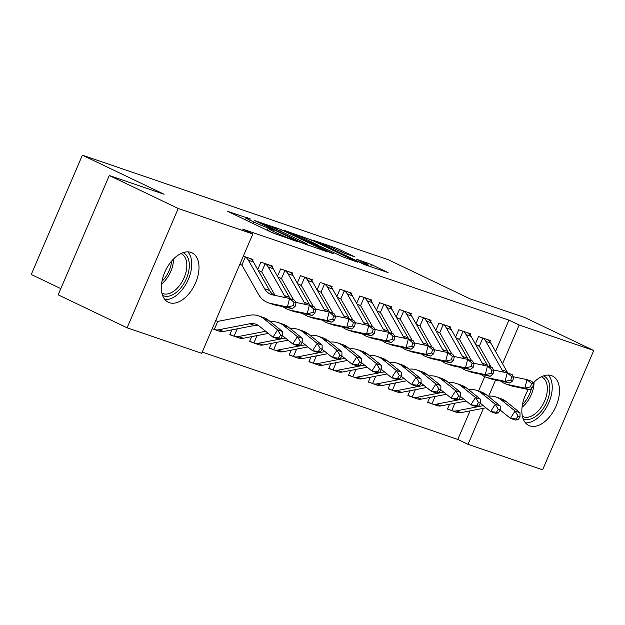<?xml version="1.0" encoding="UTF-8"?>
<svg xmlns="http://www.w3.org/2000/svg" width="625" height="625" viewBox="0 0 625 625"><rect width="100%" height="100%" fill="white"/><g stroke="black" fill="none" stroke-linecap="round" stroke-linejoin="round"><path stroke-width="0.94" d="M250.586 219.07L227.406 211.25L272.523 232.82L297.602 241.742L291.422 239.148A11.039 0.617 23.2 0 1 277.188 233.188L273.43 231.391A11.039 0.617 23.2 0 1 269.5 229.164A11.039 0.617 23.2 0 1 271.625 229.68L273.898 230.219L268.117 228A11.039 0.617 23.2 0 1 253.875 222.039L250.117 220.242A11.039 0.617 23.2 0 1 246.188 218.023A11.039 0.617 23.2 0 1 248.312 218.531L250.586 219.07M532.992 383.297A27.406 16.234 -64.4 0 1 551.461 375.617A27.406 16.234 -64.4 0 1 552.5 376.039A27.406 16.234 -64.4 0 1 555.727 406.906A27.406 16.234 -64.4 0 1 529.898 425.914A27.406 16.234 -64.4 0 1 528.859 425.492A27.406 16.234 -64.4 0 1 528.336 389.523M169.391 302.695A27.406 16.234 -64.4 0 1 168.352 302.273A27.406 16.234 -64.4 0 1 165.125 271.398A27.406 16.234 -64.4 0 1 190.953 252.398A27.406 16.234 -64.4 0 1 191.992 252.82A27.406 16.234 -64.4 0 1 195.219 283.688A27.406 16.234 -64.4 0 1 169.391 302.695M354.922 256.906L337.25 248.453L313.672 240.461L364.461 264.594L388.047 272.586L371.523 264.578L356.609 259.203L365.414 263.523A9.227 0.516 23.2 0 1 368.703 265.383A9.227 0.516 23.2 0 1 363.867 263.812A9.227 0.516 23.2 0 1 355.023 259.977L325.32 245.773A9.227 0.516 23.2 0 1 322.039 243.914A9.227 0.516 23.2 0 1 326.875 245.484A9.227 0.516 23.2 0 1 335.711 249.32L345.117 253.547L354.922 256.906M495.539 351.406L508.938 320.133L242.617 229.102L252.828 233.992L201.695 353.297L127.102 327.797L178.234 208.492L252.828 233.992M508.938 320.133L519.156 325.016L593.75 350.516L542.617 469.82L468.023 444.32L483.469 408.281M127.102 327.797L58.156 294.828L109.289 175.523L164.102 194.258L82.383 155.18L388.281 259.734L469.992 298.812L524.805 317.547L593.75 350.516M109.289 175.523L178.234 208.492M281.297 229.672L254.5 220.508L299.609 242.086L327.641 251.938L281.297 229.672L280.633 231.219M284.133 230.297L311.5 239.992L357.844 262.266L342.922 256.891L320.18 246.273L313.008 243.891L333.281 253.695L330.562 252.766L284.039 230.508M82.383 155.18L31.25 274.484L60.812 288.625M470.133 335L470.625 333.836L458.758 329.781L455.578 337.195M456.102 338.117L458.516 338.938M429.734 397.492L427.656 402.328L430.875 403.43M437.93 405.844L438.625 405.953M430.555 321.477L431.055 320.312L419.18 316.258L416.008 323.672M416.523 324.586L418.938 325.414M390.164 383.969L388.086 388.805L391.297 389.906M398.359 392.312L399.047 392.43M390.984 307.945L391.484 306.789L379.609 302.727L376.43 310.141M376.953 311.062L379.367 311.891M350.586 370.445L348.516 375.281L351.727 376.375M358.781 378.789L359.477 378.906M351.414 294.422L351.906 293.266L340.039 289.203L336.859 296.617M337.383 297.539L339.797 298.359M311.016 356.914L308.945 361.758L312.156 362.852M319.211 365.266L319.906 365.375M311.836 280.898L312.336 279.734L300.461 275.68L297.289 283.094M297.805 284.016L300.219 284.836M271.445 343.391L269.367 348.227L272.578 349.328M279.641 351.742L280.336 351.852M272.266 267.375L272.766 266.211L260.891 262.156L257.711 269.57M258.234 270.484L260.648 271.312M231.867 329.867L229.797 334.703L233.008 335.805M240.062 338.211L240.758 338.328M202.219 352.078L457.805 439.438L470.047 410.875M478.547 391.039L484.703 376.68M489.008 366.648L489.828 364.727M212.234 328.703L213.219 329.039M220.281 331.453L220.977 331.562M215.695 320.641L217.461 321.242M243.328 256.148L252.977 259.445L252.477 260.609M239.875 264.211L240.859 264.547M251.656 336.625L249.586 341.469L252.797 342.562M259.852 344.977L260.547 345.086M292.055 274.133L292.547 272.977L280.68 268.914L277.5 276.328M278.023 277.25L280.438 278.078M291.227 350.156L289.156 354.992L292.367 356.086M299.422 358.5L300.117 358.617M331.625 287.664L332.125 286.5L320.25 282.438L317.07 289.859M317.594 290.773L320.008 291.602M330.805 363.68L328.727 368.516L331.938 369.617M339 372.023L339.688 372.141M371.195 301.188L371.695 300.023L359.82 295.969L356.648 303.383M357.164 304.305L359.578 305.125M370.375 377.203L368.305 382.047L371.516 383.141M378.57 385.555L379.266 385.664M410.773 314.711L411.266 313.547L399.398 309.492L396.219 316.906M396.742 317.828L399.156 318.648M409.945 390.727L407.875 395.57L411.086 396.664M418.141 399.078L418.836 399.195M450.344 328.234L450.844 327.078L438.969 323.016L435.789 330.43M436.312 331.352L438.727 332.18M449.523 404.258L447.445 409.094L450.656 410.195M457.711 412.602L458.406 412.719M489.914 341.766L490.414 340.602L478.539 336.547L475.367 343.961M475.883 344.875L478.297 345.703M488.656 396.18L495.586 380.016M502.547 363.766L519.156 325.016M457.805 439.438L468.023 444.32M259.578 222.383L299.578 241.695L305.508 243.961A11.039 0.617 23.2 0 0 307.625 244.477A11.039 0.617 23.2 0 0 303.703 242.25L276.633 229.305A11.039 0.617 23.2 0 0 262.391 223.344L259.578 222.383M305.641 239.062A9.227 0.516 23.2 0 0 296.805 235.219A9.227 0.516 23.2 0 0 291.961 233.648A9.227 0.516 23.2 0 0 295.25 235.508L310.164 242.375L317.328 244.758L305.641 239.062M280.75 338.539L282.594 335.602L280.617 334.93L278.773 337.859L280.75 338.539L277.938 338.891L272.992 337.195L277.594 329.867L263.891 318.797A26.352 21.18 -71.1 0 0 258.594 315.859A26.352 21.18 -71.1 0 0 249.43 315.281L218.445 321.266A3.516 2.82 108.9 0 1 217.789 321.305L214.289 329.469L212.273 328.617M216.68 320.977L217.391 321.227M214.289 329.469A12.297 9.883 -71.1 0 0 214.383 329.5A12.297 9.883 -71.1 0 0 218.656 329.773L249.648 323.789A17.57 14.117 108.9 0 1 255.75 324.172A17.57 14.117 108.9 0 1 259.281 326.125L272.992 337.195L278.773 337.859M219.234 331.156A12.297 9.883 -71.1 0 0 219.328 331.188A12.297 9.883 -71.1 0 0 223.602 331.461L254.594 325.477A17.57 14.117 108.9 0 1 258.125 325.305M280.617 334.93L277.594 329.867L282.547 331.555L268.836 320.484A26.352 21.18 -71.1 0 0 263.539 317.555L258.594 315.859M282.547 331.555L282.594 335.602M244.32 256.484L245.352 257A12.297 9.883 108.9 0 1 248.445 260.266L264.641 288.805A17.57 14.117 -71.1 0 0 271.336 294.539A17.57 14.117 -71.1 0 0 272.664 294.906L289.586 298.484L294.531 300.18L295.992 302.977L294.016 302.305L293.141 305.703L295.125 306.375L295.992 302.977M274.086 295.211A17.57 14.117 -71.1 0 1 269.586 290.5L253.398 261.953A12.297 9.883 108.9 0 0 250.297 258.688L249.766 258.352M295.125 306.375L292.352 308.672L287.406 306.984L270.484 303.406A26.352 21.18 108.9 0 1 268.492 302.852A26.352 21.18 108.9 0 1 258.445 294.25L242.258 265.703A3.516 2.82 -71.1 0 0 241.852 265.156L239.914 264.125M292.352 308.672L275.43 305.094A26.352 21.18 108.9 0 1 273.445 304.547L268.492 302.852M245.352 257L241.852 265.156M293.141 305.703L287.406 306.984L289.586 298.484L294.016 302.305M237.25 328.828L234.078 336.227L229.914 334.422M300.539 345.297L302.383 342.367L300.406 341.688L298.562 344.625L300.539 345.297L297.727 345.648L292.781 343.961L297.383 336.625L283.672 325.555A26.352 21.18 -71.1 0 0 278.375 322.625A26.352 21.18 -71.1 0 0 270.508 321.836M282.539 335.695L292.781 343.961L298.562 344.625M300.406 341.688L297.383 336.625L302.328 338.32L288.617 327.25A26.352 21.18 -71.1 0 0 283.328 324.312L278.375 322.625M239.023 337.922A12.297 9.883 -71.1 0 0 239.117 337.953A12.297 9.883 -71.1 0 0 243.391 338.227L268.305 333.414M234.078 336.227A12.297 9.883 -71.1 0 0 234.172 336.266A12.297 9.883 -71.1 0 0 238.445 336.531L265.656 331.281M302.328 338.32L302.383 342.367M257.039 335.586L253.867 342.992L249.703 341.188M320.328 352.062L322.164 349.133L320.188 348.453L318.344 351.383L320.328 352.062L317.508 352.414L312.562 350.727L317.172 343.391L303.461 332.32A26.352 21.18 -71.1 0 0 298.164 329.383A26.352 21.18 -71.1 0 0 290.297 328.602M302.328 342.453L312.562 350.727L318.344 351.383M320.188 348.453L317.172 343.391L322.117 345.078L308.406 334.008A26.352 21.18 -71.1 0 0 303.109 331.078L298.164 329.383M258.812 344.688A12.297 9.883 -71.1 0 0 258.906 344.719A12.297 9.883 -71.1 0 0 263.18 344.984L288.086 340.172M253.867 342.992A12.297 9.883 -71.1 0 0 253.953 343.023A12.297 9.883 -71.1 0 0 258.227 343.297L285.445 338.039M322.117 345.078L322.164 349.133M264.102 263.25L265.141 263.758A12.297 9.883 108.9 0 1 268.234 267.023L284.422 295.57A17.57 14.117 -71.1 0 0 285.914 297.711M290.336 298.742A17.57 14.117 -71.1 0 1 289.367 297.258L273.18 268.719A12.297 9.883 108.9 0 0 270.086 265.453L264.172 263.281M275.055 295.414L262.047 272.469A3.516 2.82 -71.1 0 0 261.641 271.922L258.047 270.148M295.664 302.352L309.367 305.25L314.312 306.938L315.781 309.742L313.797 309.062L312.93 312.461L314.906 313.141L315.781 309.742M314.906 313.141L312.141 315.438L295.219 311.859A26.352 21.18 108.9 0 1 293.227 311.305L288.281 309.617A26.352 21.18 108.9 0 1 283 306.695M312.141 315.438L307.188 313.742L290.273 310.164A26.352 21.18 108.9 0 1 288.281 309.617M265.141 263.758L261.641 271.922M312.93 312.461L307.188 313.742L309.367 305.25L313.797 309.062M283.891 270.016L284.922 270.523A12.297 9.883 108.9 0 1 288.023 273.789L304.211 302.328A17.57 14.117 -71.1 0 0 305.703 304.477M310.125 305.508A17.57 14.117 -71.1 0 1 309.156 304.023L292.969 275.477A12.297 9.883 108.9 0 0 289.875 272.211L289.336 271.875M293.516 299.828L281.828 279.234A3.516 2.82 -71.1 0 0 281.422 278.688L277.828 276.914M315.453 309.117L329.156 312.016L334.102 313.703L335.562 316.508L333.586 315.828L332.719 319.227L334.695 319.906L335.562 316.508M334.695 319.906L331.922 322.195L315 318.617A26.352 21.18 108.9 0 1 313.016 318.07L308.07 316.383A26.352 21.18 108.9 0 1 302.789 313.461M331.922 322.195L326.977 320.508L310.055 316.93A26.352 21.18 108.9 0 1 308.07 316.383M284.922 270.523L281.422 278.688M332.719 319.227L326.977 320.508L329.156 312.016L333.586 315.828M183.062 252.641A23.719 14.055 -64.4 0 1 179.922 288.961A23.719 14.055 -64.4 0 1 162.602 295.43M161.93 293.156A21.961 13.008 115.6 0 0 162.273 293.328A21.961 13.008 115.6 0 0 178.133 287.25A21.961 13.008 115.6 0 0 181.219 253.703A21.961 13.008 115.6 0 0 180.867 253.547M164.977 299.641A27.234 16.133 115.6 0 0 180.945 291.164A27.234 16.133 115.6 0 0 187.828 251.852M543.57 375.859A23.719 14.055 -64.4 0 1 540.43 412.18A23.719 14.055 -64.4 0 1 523.109 418.648M522.438 416.375A21.961 13.008 115.6 0 0 522.781 416.547A21.961 13.008 115.6 0 0 538.641 410.477A21.961 13.008 115.6 0 0 541.727 376.922A21.961 13.008 115.6 0 0 541.375 376.766M525.484 422.859A27.234 16.133 115.6 0 0 541.453 414.383A27.234 16.133 115.6 0 0 548.336 375.07M276.82 342.352L273.648 349.758L269.492 347.945M340.109 358.828L341.953 355.891L339.977 355.219L338.133 358.148L340.109 358.828L337.297 359.18L332.352 357.484L336.953 350.156L323.242 339.086A26.352 21.18 -71.1 0 0 317.953 336.148A26.352 21.18 -71.1 0 0 310.086 335.367M322.109 349.219L332.352 357.484L338.133 358.148M339.977 355.219L336.953 350.156L341.906 351.844L328.195 340.773A26.352 21.18 -71.1 0 0 322.898 337.836L317.953 336.148M278.594 351.445A12.297 9.883 -71.1 0 0 278.688 351.477A12.297 9.883 -71.1 0 0 282.961 351.75L307.875 346.938M273.648 349.758A12.297 9.883 -71.1 0 0 273.742 349.789A12.297 9.883 -71.1 0 0 278.016 350.055L305.234 344.805M341.906 351.844L341.953 355.891M296.609 349.117L293.438 356.516L289.273 354.711M359.898 365.586L361.742 362.656L359.766 361.977L357.922 364.914L359.898 365.586L357.086 365.938L352.133 364.25L356.742 356.914L343.031 345.844A26.352 21.18 -71.1 0 0 337.734 342.914A26.352 21.18 -71.1 0 0 329.867 342.125M341.898 355.984L352.133 364.25L357.922 364.914M359.766 361.977L356.742 356.914L361.688 358.609L347.977 347.539A26.352 21.18 -71.1 0 0 342.688 344.602L337.734 342.914M298.383 358.211A12.297 9.883 -71.1 0 0 298.477 358.242A12.297 9.883 -71.1 0 0 302.75 358.516L327.664 353.703M293.438 356.516A12.297 9.883 -71.1 0 0 293.531 356.555A12.297 9.883 -71.1 0 0 297.805 356.82L325.016 351.562M361.688 358.609L361.742 362.656M303.672 276.773L304.711 277.281A12.297 9.883 108.9 0 1 307.805 280.555L324 309.094A17.57 14.117 -71.1 0 0 325.492 311.234M329.914 312.273A17.57 14.117 -71.1 0 1 328.945 310.789L312.758 282.242A12.297 9.883 108.9 0 0 309.656 278.977L309.125 278.641M313.297 306.594L301.617 285.992A3.516 2.82 -71.1 0 0 301.211 285.445L297.617 283.68M335.234 315.875L348.945 318.773L353.891 320.469L355.352 323.266L353.375 322.594L352.5 325.992L354.484 326.664L355.352 323.266M354.484 326.664L351.711 328.961L334.789 325.383A26.352 21.18 108.9 0 1 332.805 324.836L327.852 323.141A26.352 21.18 108.9 0 1 322.578 320.219M351.711 328.961L346.766 327.266L329.844 323.688A26.352 21.18 108.9 0 1 327.852 323.141M304.711 277.281L301.211 285.445M352.5 325.992L346.766 327.266L348.945 318.773L353.375 322.594M323.461 283.539L324.5 284.047A12.297 9.883 108.9 0 1 327.594 287.312L343.781 315.859A17.57 14.117 -71.1 0 0 345.273 318M349.695 319.031A17.57 14.117 -71.1 0 1 348.727 317.547L332.539 289.008A12.297 9.883 108.9 0 0 329.445 285.742L328.914 285.398M333.086 313.352L321.406 292.758A3.516 2.82 -71.1 0 0 321 292.211L317.406 290.438M355.023 322.641L368.727 325.539L373.672 327.227L375.141 330.031L373.156 329.352L372.289 332.75L374.266 333.43L375.141 330.031M374.266 333.43L371.5 335.727L354.578 332.148A26.352 21.18 108.9 0 1 352.586 331.594L347.641 329.906A26.352 21.18 108.9 0 1 342.359 326.984M371.5 335.727L366.547 334.031L349.633 330.453A26.352 21.18 108.9 0 1 347.641 329.906M324.5 284.047L321 292.211M372.289 332.75L366.547 334.031L368.727 325.539L373.156 329.352M316.398 355.875L313.227 363.281L309.062 361.477M379.688 372.352L381.523 369.414L379.547 368.742L377.703 371.672L379.688 372.352L376.867 372.703L371.922 371.016L376.531 363.68L362.82 352.609A26.352 21.18 -71.1 0 0 357.523 349.672A26.352 21.18 -71.1 0 0 349.656 348.891M361.688 362.742L371.922 371.016L377.703 371.672M379.547 368.742L376.531 363.68L381.477 365.367L367.766 354.297A26.352 21.18 -71.1 0 0 362.469 351.367L357.523 349.672M318.172 364.969A12.297 9.883 -71.1 0 0 318.258 365.008A12.297 9.883 -71.1 0 0 322.539 365.273L347.445 360.461M313.227 363.281A12.297 9.883 -71.1 0 0 313.312 363.312A12.297 9.883 -71.1 0 0 317.586 363.586L344.805 358.328M381.477 365.367L381.523 369.414M343.25 290.305L344.281 290.812A12.297 9.883 108.9 0 1 347.383 294.078L363.57 322.617A17.57 14.117 -71.1 0 0 365.062 324.766M369.484 325.797A17.57 14.117 -71.1 0 1 368.516 324.312L352.328 295.766A12.297 9.883 108.9 0 0 349.227 292.5L348.695 292.164M352.875 320.117L341.188 299.523A3.516 2.82 -71.1 0 0 340.781 298.977L337.188 297.203M374.812 329.406L388.516 332.297L393.461 333.992L394.922 336.797L392.945 336.117L392.078 339.516L394.055 340.195L394.922 336.797M394.055 340.195L391.281 342.484L374.359 338.906A26.352 21.18 108.9 0 1 372.375 338.359L367.43 336.672A26.352 21.18 108.9 0 1 362.148 333.742M391.281 342.484L386.336 340.797L369.414 337.219A26.352 21.18 108.9 0 1 367.43 336.672M344.281 290.812L340.781 298.977M392.078 339.516L386.336 340.797L388.516 332.297L392.945 336.117M336.18 362.641L333.008 370.047L328.852 368.234M399.469 379.117L401.312 376.18L399.336 375.508L397.492 378.438L399.469 379.117L396.656 379.469L391.711 377.773L396.312 370.445L382.602 359.375A26.352 21.18 -71.1 0 0 377.312 356.438A26.352 21.18 -71.1 0 0 369.445 355.656M381.469 369.508L391.711 377.773L397.492 378.438M399.336 375.508L396.312 370.445L401.266 372.133L387.555 361.062A26.352 21.18 -71.1 0 0 382.258 358.125L377.312 356.438M337.953 371.734A12.297 9.883 -71.1 0 0 338.047 371.766A12.297 9.883 -71.1 0 0 342.32 372.039L367.234 367.227M333.008 370.047A12.297 9.883 -71.1 0 0 333.102 370.078A12.297 9.883 -71.1 0 0 337.375 370.344L364.594 365.094M401.266 372.133L401.312 376.18M363.031 297.062L364.07 297.57A12.297 9.883 108.9 0 1 367.164 300.836L383.359 329.383A17.57 14.117 -71.1 0 0 384.852 331.523M389.273 332.562A17.57 14.117 -71.1 0 1 388.305 331.07L372.109 302.531A12.297 9.883 108.9 0 0 369.016 299.266L368.484 298.93M372.656 326.883L360.977 306.281A3.516 2.82 -71.1 0 0 360.57 305.734L356.977 303.969M394.594 336.164L408.305 339.062L413.25 340.758L414.711 343.555L412.734 342.883L411.859 346.281L413.844 346.953L414.711 343.555M413.844 346.953L411.07 349.25L394.148 345.672A26.352 21.18 108.9 0 1 392.164 345.125L387.211 343.43A26.352 21.18 108.9 0 1 381.938 340.508M411.07 349.25L406.125 347.555L389.203 343.977A26.352 21.18 108.9 0 1 387.211 343.43M364.07 297.57L360.57 305.734M411.859 346.281L406.125 347.555L408.305 339.062L412.734 342.883M355.969 369.406L352.797 376.805L348.633 375M419.258 385.875L421.102 382.945L419.125 382.266L417.281 385.203L419.258 385.875L416.445 386.227L411.492 384.539L416.102 377.203L402.391 366.133A26.352 21.18 -71.1 0 0 397.094 363.203A26.352 21.18 -71.1 0 0 389.227 362.414M401.258 376.273L411.492 384.539L417.281 385.203M419.125 382.266L416.102 377.203L421.047 378.898L407.336 367.828A26.352 21.18 -71.1 0 0 402.047 364.891L397.094 363.203M357.742 378.5A12.297 9.883 -71.1 0 0 357.836 378.531A12.297 9.883 -71.1 0 0 362.109 378.797L387.023 373.992M352.797 376.805A12.297 9.883 -71.1 0 0 352.891 376.836A12.297 9.883 -71.1 0 0 357.164 377.109L384.375 371.852M421.047 378.898L421.102 382.945M382.82 303.828L383.859 304.336A12.297 9.883 108.9 0 1 386.953 307.602L403.141 336.148A17.57 14.117 -71.1 0 0 404.633 338.289M409.055 339.32A17.57 14.117 -71.1 0 1 408.086 337.836L391.898 309.297A12.297 9.883 108.9 0 0 388.805 306.023L388.273 305.688M392.445 333.641L380.766 313.047A3.516 2.82 -71.1 0 0 380.359 312.5L376.766 310.727M414.383 342.93L428.086 345.828L433.031 347.516L434.5 350.32L432.516 349.641L431.648 353.039L433.625 353.719L434.5 350.32M433.625 353.719L430.859 356.008L413.938 352.43A26.352 21.18 108.9 0 1 411.945 351.883L407 350.195A26.352 21.18 108.9 0 1 401.719 347.273M430.859 356.008L425.906 354.32L408.992 350.742A26.352 21.18 108.9 0 1 407 350.195M383.859 304.336L380.359 312.5M431.648 353.039L425.906 354.32L428.086 345.828L432.516 349.641M375.758 376.164L372.578 383.57L368.422 381.766M439.047 392.641L440.883 389.703L438.906 389.031L437.063 391.961L439.047 392.641L436.227 392.992L431.281 391.305L435.891 383.969L422.18 372.898A26.352 21.18 -71.1 0 0 416.883 369.961A26.352 21.18 -71.1 0 0 409.016 369.18M421.047 383.031L431.281 391.305L437.063 391.961M438.906 389.031L435.891 383.969L440.836 385.656L427.125 374.586A26.352 21.18 -71.1 0 0 421.828 371.656L416.883 369.961M377.531 385.258A12.297 9.883 -71.1 0 0 377.617 385.297A12.297 9.883 -71.1 0 0 381.898 385.562L406.805 380.75M372.578 383.57A12.297 9.883 -71.1 0 0 372.672 383.602A12.297 9.883 -71.1 0 0 376.945 383.875L404.164 378.617M440.836 385.656L440.883 389.703M402.609 310.594L403.641 311.102A12.297 9.883 108.9 0 1 406.742 314.367L422.93 342.906A17.57 14.117 -71.1 0 0 424.422 345.055M428.844 346.086A17.57 14.117 -71.1 0 1 427.875 344.602L411.688 316.055A12.297 9.883 108.9 0 0 408.586 312.789L408.055 312.453M412.234 340.406L400.547 319.812A3.516 2.82 -71.1 0 0 400.141 319.266L396.547 317.492M434.172 349.688L447.875 352.586L452.82 354.281L454.281 357.086L452.305 356.406L451.438 359.805L453.414 360.477L454.281 357.086M453.414 360.477L450.641 362.773L433.719 359.195A26.352 21.18 108.9 0 1 431.734 358.648L426.789 356.961A26.352 21.18 108.9 0 1 421.508 354.031M450.641 362.773L445.695 361.086L428.773 357.508A26.352 21.18 108.9 0 1 426.789 356.961M403.641 311.102L400.141 319.266M451.438 359.805L445.695 361.086L447.875 352.586L452.305 356.406M395.539 382.93L392.367 390.336L388.211 388.523M458.828 399.406L460.672 396.469L458.695 395.797L456.852 398.727L458.828 399.406L456.016 399.758L451.07 398.062L455.672 390.727L441.961 379.664A26.352 21.18 -71.1 0 0 436.672 376.727A26.352 21.18 -71.1 0 0 428.805 375.945M440.828 389.797L451.07 398.062L456.852 398.727M458.695 395.797L455.672 390.727L460.617 392.422L446.914 381.352A26.352 21.18 -71.1 0 0 441.617 378.414L436.672 376.727M397.312 392.023A12.297 9.883 -71.1 0 0 397.406 392.055A12.297 9.883 -71.1 0 0 401.68 392.328L426.594 387.516M392.367 390.336A12.297 9.883 -71.1 0 0 392.461 390.367A12.297 9.883 -71.1 0 0 396.734 390.633L423.945 385.383M460.617 392.422L460.672 396.469M422.391 317.352L423.43 317.859A12.297 9.883 108.9 0 1 426.523 321.125L442.719 349.672A17.57 14.117 -71.1 0 0 444.211 351.812M448.633 352.852A17.57 14.117 -71.1 0 1 447.664 351.359L431.469 322.82A12.297 9.883 108.9 0 0 428.375 319.555L427.844 319.219M432.016 347.172L420.336 326.57A3.516 2.82 -71.1 0 0 419.93 326.023L416.336 324.258M453.953 356.453L467.664 359.352L472.609 361.039L474.07 363.844L472.094 363.172L471.219 366.57L473.195 367.242L474.07 363.844M473.195 367.242L470.43 369.539L453.508 365.961A26.352 21.18 108.9 0 1 451.523 365.414L446.57 363.719A26.352 21.18 108.9 0 1 441.289 360.797M470.43 369.539L465.484 367.844L448.562 364.266A26.352 21.18 108.9 0 1 446.57 363.719M423.43 317.859L419.93 326.023M471.219 366.57L465.484 367.844L467.664 359.352L472.094 363.172M415.328 389.688L412.156 397.094L407.992 395.289M478.617 406.164L480.461 403.234L478.477 402.555L476.641 405.492L478.617 406.164L475.805 406.516L470.852 404.828L475.461 397.492L461.75 386.422A26.352 21.18 -71.1 0 0 456.453 383.492A26.352 21.18 -71.1 0 0 448.586 382.703M460.617 396.562L470.852 404.828L476.641 405.492M478.477 402.555L475.461 397.492L480.406 399.188L466.695 388.117A26.352 21.18 -71.1 0 0 461.406 385.18L456.453 383.492M417.102 398.789A12.297 9.883 -71.1 0 0 417.195 398.82A12.297 9.883 -71.1 0 0 421.469 399.086L446.383 394.281M412.156 397.094A12.297 9.883 -71.1 0 0 412.25 397.125A12.297 9.883 -71.1 0 0 416.523 397.398L443.734 392.141M480.406 399.188L480.461 403.234M442.18 324.117L443.219 324.625A12.297 9.883 108.9 0 1 446.312 327.891L462.5 356.438A17.57 14.117 -71.1 0 0 463.992 358.578M468.414 359.609A17.57 14.117 -71.1 0 1 467.445 358.125L451.258 329.578A12.297 9.883 108.9 0 0 448.164 326.312L447.625 325.977M451.805 353.93L440.125 333.336A3.516 2.82 -71.1 0 0 439.719 332.789L436.125 331.016M473.742 363.219L487.445 366.117L492.391 367.805L493.859 370.609L491.875 369.93L491.008 373.328L492.984 374.008L493.859 370.609M492.984 374.008L490.219 376.297L473.297 372.719A26.352 21.18 108.9 0 1 471.305 372.172L466.359 370.484A26.352 21.18 108.9 0 1 461.078 367.562M490.219 376.297L485.266 374.609L468.352 371.031A26.352 21.18 108.9 0 1 466.359 370.484M443.219 324.625L439.719 332.789M491.008 373.328L485.266 374.609L487.445 366.117L491.875 369.93M435.117 396.453L431.938 403.859L427.781 402.055M498.406 412.93L500.242 409.992L498.266 409.32L496.422 412.25L498.406 412.93L495.586 413.281L490.641 411.586L495.25 404.258L481.539 393.188A26.352 21.18 -71.1 0 0 476.242 390.25A26.352 21.18 -71.1 0 0 468.375 389.469M480.398 403.32L490.641 411.586L496.422 412.25M498.266 409.32L495.25 404.258L500.195 405.945L486.484 394.875A26.352 21.18 -71.1 0 0 481.187 391.945L476.242 390.25M436.891 405.547A12.297 9.883 -71.1 0 0 436.977 405.578A12.297 9.883 -71.1 0 0 441.258 405.852L466.164 401.039M431.938 403.859A12.297 9.883 -71.1 0 0 432.031 403.891A12.297 9.883 -71.1 0 0 436.305 404.164L463.523 398.906M500.195 405.945L500.242 409.992M461.969 330.883L463 331.391A12.297 9.883 108.9 0 1 466.102 334.656L482.289 363.195A17.57 14.117 -71.1 0 0 483.781 365.336M488.203 366.375A17.57 14.117 -71.1 0 1 487.234 364.891L471.047 336.344A12.297 9.883 108.9 0 0 467.945 333.078L467.414 332.742M471.594 360.695L459.906 340.094A3.516 2.82 -71.1 0 0 459.5 339.555L455.906 337.781M493.531 369.977L507.234 372.875L512.18 374.57L513.641 377.375L511.664 376.695L510.797 380.094L512.773 380.766L513.641 377.375M512.773 380.766L510 383.062L493.078 379.484A26.352 21.18 108.9 0 1 491.094 378.938L486.148 377.25A26.352 21.18 108.9 0 1 480.867 374.32M510 383.062L505.055 381.375L488.133 377.797A26.352 21.18 108.9 0 1 486.148 377.25M463 331.391L459.5 339.555M510.797 380.094L505.055 381.375L507.234 372.875L511.664 376.695M454.898 403.219L451.727 410.625L447.57 408.812M518.188 419.695L520.031 416.758L518.055 416.078L516.211 419.016L518.188 419.695L515.375 420.047L510.43 418.352L515.031 411.016L501.32 399.953A26.352 21.18 -71.1 0 0 496.031 397.016A26.352 21.18 -71.1 0 0 488.156 396.234M500.188 410.086L510.43 418.352L516.211 419.016M518.055 416.078L515.031 411.016L519.977 412.711L506.273 401.641A26.352 21.18 -71.1 0 0 500.977 398.703L496.031 397.016M456.672 412.312A12.297 9.883 -71.1 0 0 456.766 412.344A12.297 9.883 -71.1 0 0 461.039 412.617L485.953 407.805M451.727 410.625A12.297 9.883 -71.1 0 0 451.82 410.656A12.297 9.883 -71.1 0 0 456.094 410.922L483.305 405.672M519.977 412.711L520.031 416.758M481.75 337.641L482.789 338.148A12.297 9.883 108.9 0 1 485.883 341.414L502.078 369.961A17.57 14.117 -71.1 0 0 503.57 372.102M507.992 373.133A17.57 14.117 -71.1 0 1 507.023 371.648L490.828 343.109A12.297 9.883 108.9 0 0 487.734 339.844L487.203 339.508M491.375 367.461L479.695 346.859A3.516 2.82 -71.1 0 0 479.289 346.312L475.695 344.547M513.312 376.742L527.023 379.641L531.969 381.328L533.43 384.133L531.453 383.461L530.578 386.859L532.555 387.531L533.43 384.133M532.555 387.531L529.789 389.828L512.867 386.25A26.352 21.18 108.9 0 1 510.875 385.703L505.93 384.008A26.352 21.18 108.9 0 1 500.648 381.086M529.789 389.828L524.844 388.133L507.922 384.555A26.352 21.18 108.9 0 1 505.93 384.008M482.789 338.148L479.289 346.312M530.578 386.859L524.844 388.133L527.023 379.641L531.453 383.461M247.289 218.203L247.477 217.766M293.914 240.477L294.094 240.062M270.602 229.352L270.781 228.914M249.453 221.797L250.117 220.242M253.211 223.594L253.875 222.039M267.148 230.258L268.117 228M272.766 232.938L273.43 231.391M276.602 234.555L277.188 233.188M291.242 239.562L291.422 239.148M276.281 229.141L276.852 227.805M305.328 244.375L305.508 243.961M306.477 239.461L307.047 238.133M310.836 241.539L311.5 239.992M309.938 242.898L310.164 242.375M316.492 245.016L316.672 244.594M366.508 264.055L367.078 262.719M370.617 266.695L371.523 264.578M336.68 249.781L337.25 248.453M341.039 251.859L341.703 250.312M249.648 323.789L254.594 325.477M263.891 318.797L268.836 320.484M218.656 329.773L223.602 331.461M249.797 258.367L244.383 256.516M269.586 290.5L264.641 288.805M275.43 305.094L270.484 303.406M253.398 261.953L248.445 260.266M283.672 325.555L288.617 327.25M238.445 336.531L243.391 338.227M303.461 332.32L308.406 334.008M258.227 343.297L263.18 344.984M289.367 297.258L284.422 295.57M295.219 311.859L290.273 310.164M273.18 268.719L268.234 267.023M289.375 271.891L283.953 270.047M309.156 304.023L304.211 302.328M315 318.617L310.055 316.93M292.969 275.477L288.023 273.789M173.523 258.984A21.961 13.008 -64.4 0 1 164.828 280.891A21.961 13.008 -64.4 0 1 161.555 284.023M161.961 281.297A21.242 12.586 115.6 0 0 163.359 279.836A21.242 12.586 115.6 0 0 171.656 261.016M534.031 382.203A21.961 13.008 -64.4 0 1 525.336 404.109A21.961 13.008 -64.4 0 1 522.062 407.242M522.469 404.516A21.242 12.586 115.6 0 0 523.867 403.055A21.242 12.586 115.6 0 0 531.453 388.445M323.242 339.086L328.195 340.773M278.016 350.055L282.961 351.75M343.031 345.844L347.977 347.539M297.805 356.82L302.75 358.516M309.156 278.656L303.742 276.805M328.945 310.789L324 309.094M334.789 325.383L329.844 323.688M312.758 282.242L307.805 280.555M328.945 285.422L323.531 283.57M348.727 317.547L343.781 315.859M354.578 332.148L349.633 330.453M332.539 289.008L327.594 287.312M362.82 352.609L367.766 354.297M317.586 363.586L322.539 365.273M348.734 292.18L343.312 290.328M368.516 324.312L363.57 322.617M374.359 338.906L369.414 337.219M352.328 295.766L347.383 294.078M382.602 359.375L387.555 361.062M337.375 370.344L342.32 372.039M368.516 298.945L363.102 297.094M388.305 331.07L383.359 329.383M394.148 345.672L389.203 343.977M372.109 302.531L367.164 300.836M402.391 366.133L407.336 367.828M357.164 377.109L362.109 378.797M388.305 305.711L382.891 303.859M408.086 337.836L403.141 336.148M413.938 352.43L408.992 350.742M391.898 309.297L386.953 307.602M422.18 372.898L427.125 374.586M376.945 383.875L381.898 385.562M408.094 312.469L402.672 310.617M427.875 344.602L422.93 342.906M433.719 359.195L428.773 357.508M411.688 316.055L406.742 314.367M441.961 379.664L446.914 381.352M396.734 390.633L401.68 392.328M427.875 319.234L422.461 317.383M447.664 351.359L442.719 349.672M453.508 365.961L448.562 364.266M431.469 322.82L426.523 321.125M461.75 386.422L466.695 388.117M416.523 397.398L421.469 399.086M447.664 326L442.25 324.148M467.445 358.125L462.5 356.438M473.297 372.719L468.352 371.031M451.258 329.578L446.312 327.891M481.539 393.188L486.484 394.875M436.305 404.164L441.258 405.852M467.453 332.758L462.031 330.906M487.234 364.891L482.289 363.195M493.078 379.484L488.133 377.797M471.047 336.344L466.102 334.656M501.32 399.953L506.273 401.641M456.094 410.922L461.039 412.617M487.234 339.523L481.82 337.672M507.023 371.648L502.078 369.961M512.867 386.25L507.922 384.555M490.828 343.109L485.883 341.414M245.406 219.859L246.188 218.023M268.711 231L269.5 229.164M307.367 245.078L307.625 244.477M312.836 244.289L313.008 243.891M291.727 234.195L291.961 233.648M317.125 245.234L317.328 244.758M321.805 244.461L322.039 243.914M368.453 265.953L368.703 265.383M214.383 329.5L219.328 331.188M234.172 336.266L239.117 337.953M253.953 343.023L258.906 344.719M273.742 349.789L278.688 351.477M293.531 356.555L298.477 358.242M313.312 363.312L318.258 365.008M333.102 370.078L338.047 371.766M352.891 376.836L357.836 378.531M372.672 383.602L377.617 385.297M392.461 390.367L397.406 392.055M412.25 397.125L417.195 398.82M432.031 403.891L436.977 405.578M451.82 410.656L456.766 412.344"/></g></svg>
